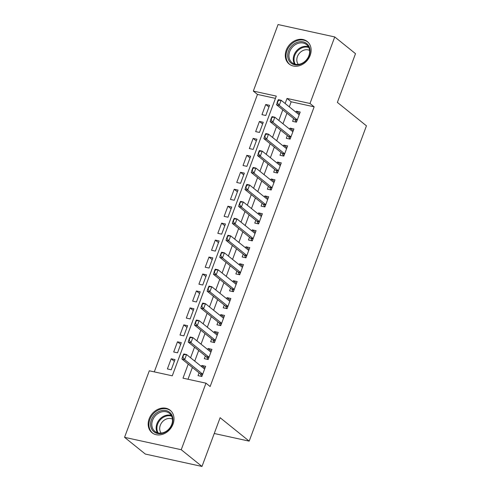 <?xml version="1.0" encoding="UTF-8"?>
<svg xmlns="http://www.w3.org/2000/svg" width="491" height="491" viewBox="0 0 491 491"><rect width="100%" height="100%" fill="white"/><g stroke="black" fill="none" stroke-linecap="round" stroke-linejoin="round"><path stroke-width="0.74" d="M310.159 55.391A14.454 11.821 128.9 0 1 289.138 64.039A14.454 11.821 128.9 0 1 286.259 50.168A14.454 11.821 128.9 0 1 307.28 41.526A14.454 11.821 128.9 0 1 310.159 55.391M173.035 424.101A14.454 11.821 128.9 0 1 152.02 432.743A14.454 11.821 128.9 0 1 149.141 418.872A14.454 11.821 128.9 0 1 170.156 410.231A14.454 11.821 128.9 0 1 173.035 424.101M334.745 36.942L355.502 53.672L337.378 102.404L366.446 125.831L249.183 441.139L220.121 417.712L201.991 466.45L145.318 454.058L124.554 437.328L149.301 370.791L172.273 375.818L276.298 96.107L253.319 91.087L278.066 24.55L334.745 36.942L309.999 103.478L287.02 98.452L285.142 103.503M275.457 98.366L257.474 94.432L154.291 371.883M257.474 94.432L253.319 91.087M293.63 118.57L292.593 121.357L296.423 122.191L300.21 112.022L296.38 111.187L295.987 112.243M287.327 135.522L286.29 138.309L290.12 139.143L293.906 128.973L290.077 128.139L289.684 129.194M281.024 152.474L279.987 155.26L283.816 156.095L287.597 145.925L283.767 145.091L283.375 146.146M274.721 169.426L273.683 172.212L277.513 173.047L281.294 162.877L277.464 162.042L277.071 163.098M268.411 186.377L267.38 189.164L271.21 189.999L274.991 179.829L271.161 178.994L270.768 180.05M262.108 203.329L261.077 206.116L264.901 206.95L268.687 196.781L264.858 195.946L264.465 197.001M255.805 220.281L254.768 223.067L258.597 223.902L262.384 213.732L258.554 212.898L258.162 213.953M249.502 237.233L248.464 240.019L252.294 240.86L256.075 230.684L252.245 229.849L251.858 230.905M243.198 254.185L242.161 256.971L245.991 257.812L249.772 247.636L245.942 246.801L245.549 247.857M236.895 271.136L235.858 273.923L239.688 274.764L243.468 264.588L239.639 263.753L239.246 264.809M230.586 288.088L229.555 290.875L233.385 291.715L237.165 281.539L233.335 280.705L232.943 281.76M224.283 305.04L223.245 307.826L227.075 308.667L230.862 298.491L227.032 297.656L226.639 298.712M217.979 321.992L216.942 324.778L220.772 325.619L224.553 315.443L220.729 314.608L220.336 315.664M211.676 338.95L210.639 341.73L214.469 342.571L218.25 332.395L214.42 331.56L214.027 332.616M205.373 355.901L204.336 358.682L208.166 359.522L211.946 349.353L208.116 348.512L207.724 349.567M174.36 361.333L171.175 358.768L167.394 368.937L171.224 369.778L175.005 359.602L171.175 358.768M180.663 344.381L177.478 341.816L173.697 351.986L177.527 352.826L181.308 342.65L177.478 341.816M186.973 327.429L183.787 324.864L180.001 335.034L183.83 335.875L187.617 325.699L183.787 324.864M193.276 310.478L190.091 307.912L186.304 318.082L190.134 318.923L193.92 308.747L190.091 307.912M199.579 293.526L196.394 290.96L192.613 301.13L196.443 301.971L200.224 291.795L196.394 290.96M205.882 276.574L202.697 274.009L198.916 284.179L202.746 285.013L206.527 274.843L202.697 274.009M212.186 259.622L209 257.057L205.22 267.227L209.049 268.061L212.83 257.892L209 257.057M218.495 242.671L215.304 240.105L211.523 250.275L215.353 251.11L219.133 240.94L215.304 240.105M224.798 225.719L221.613 223.153L217.826 233.323L221.656 234.158L225.443 223.988L221.613 223.153M231.101 208.767L227.916 206.202L224.135 216.371L227.965 217.206L231.746 207.036L227.916 206.202M237.405 191.815L234.219 189.25L230.439 199.42L234.268 200.254L238.049 190.085L234.219 189.25M243.708 174.864L240.522 172.298L236.742 182.468L240.572 183.303L244.352 173.133L240.522 172.298M250.017 157.912L246.826 155.346L243.045 165.516L246.875 166.351L250.655 156.181L246.826 155.346M256.32 140.96L253.135 138.394L249.348 148.564L253.178 149.399L256.965 139.229L253.135 138.394M262.624 124.008L259.438 121.443L255.658 131.613L259.481 132.447L263.268 122.277L259.438 121.443M265.791 115.495L269.571 105.326L265.741 104.491L261.961 114.661L265.791 115.495M188.225 364.113L182.996 378.162L205.975 383.183L210.13 386.527L314.148 106.823L291.175 101.797L289.297 106.848M286.94 113.182L282.994 123.8M280.637 130.133L276.685 140.751M274.334 147.085L270.381 157.703M268.031 164.037L264.078 174.655M261.721 180.989L257.775 191.607M255.418 197.941L251.472 208.558M249.115 214.892L245.162 225.51M242.812 231.844L238.859 242.462M236.509 248.796L232.556 259.414M230.199 265.748L226.253 276.365M223.896 282.699L219.95 293.317M217.593 299.651L213.64 310.269M211.29 316.603L207.337 327.221M204.986 333.555L201.034 344.173M198.677 350.506L194.731 361.124M192.374 367.458L187.992 379.248M199.064 372.853L198.033 375.633L201.862 376.474L205.643 366.304L201.813 365.464L201.42 366.519M214.248 433.498L249.183 441.139M201.991 466.45L181.234 449.719L124.554 437.328M314.148 106.823L309.999 103.478M205.975 383.183L181.234 449.719M282.791 109.831L278.839 120.455M276.482 126.782L272.536 137.406M270.179 143.74L266.232 154.358M263.876 160.692L259.923 171.31M257.572 177.644L253.62 188.262M251.269 194.596L247.317 205.213M244.96 211.547L241.013 222.165M238.657 228.499L234.71 239.117M232.353 245.451L228.401 256.069M226.05 262.403L222.098 273.021M219.747 279.354L215.795 289.972M213.438 296.306L209.491 306.924M207.134 313.258L203.188 323.876M200.831 330.21L196.885 340.828M194.528 347.162L190.576 357.779M291.175 101.797L287.02 98.452M204.999 368.029L201.813 365.464M268.927 107.056L265.741 104.491M211.302 351.077L208.116 348.512M217.605 334.125L214.42 331.56M223.914 317.174L220.729 314.608M230.218 300.222L227.032 297.656M236.521 283.27L233.335 280.705M242.824 266.318L239.639 263.753M249.127 249.367L245.942 246.801M255.437 232.415L252.245 229.849M261.74 215.463L258.554 212.898M268.043 198.511L264.858 195.946M274.346 181.56L271.161 178.994M280.649 164.608L277.464 162.042M286.959 147.656L283.767 145.091M293.262 130.704L290.077 128.139M299.565 113.752L296.38 111.187M183.395 354.588L182.449 357.129L182.91 357.233L183.8 353.937L186.555 354.539L204.612 369.066M202.715 374.173L184.665 359.627L181.903 359.019L182.449 357.129M201.648 376.425L200.396 374.025A1.854 0.988 102.3 0 0 200.175 373.743L181.903 359.019M183.855 354.692L186.555 354.539L184.665 359.627L182.91 357.233M172.095 424.279A12.508 10.231 128.9 0 1 157.494 433.467A12.508 10.231 128.9 0 1 151.412 419.762A12.508 10.231 128.9 0 1 166.007 410.58A12.508 10.231 128.9 0 1 172.095 424.279M152.597 420.265A11.581 9.47 -51.1 0 0 154.898 431.374A11.581 9.47 -51.1 0 0 171.74 424.451A11.581 9.47 -51.1 0 0 169.438 413.336A11.581 9.47 -51.1 0 0 152.597 420.265M161.189 433.099A9.12 7.457 128.9 0 1 160.299 425.28A9.12 7.457 128.9 0 1 172.458 419.118M171.236 411.243A14.362 11.741 -51.1 0 0 170.764 410.838A14.362 11.741 -51.1 0 0 149.884 419.424A14.362 11.741 -51.1 0 0 152.744 433.203A14.362 11.741 -51.1 0 0 153.235 433.578M300.357 64.358A12.508 10.231 128.9 0 1 287.787 57.079A12.508 10.231 128.9 0 1 297.386 42.275A12.508 10.231 128.9 0 1 309.956 49.554A12.508 10.231 128.9 0 1 300.357 64.358M297.914 43.429A11.581 9.47 -51.1 0 0 289.469 52.285A11.581 9.47 -51.1 0 0 292.022 62.67A11.581 9.47 -51.1 0 0 300.664 63.873A11.581 9.47 -51.1 0 0 309.109 55.023A11.581 9.47 -51.1 0 0 306.556 44.632A11.581 9.47 -51.1 0 0 297.914 43.429M298.313 64.395A9.12 7.457 128.9 0 1 303.874 50.174A9.12 7.457 128.9 0 1 309.582 50.413M308.354 42.539A14.362 11.741 -51.1 0 0 307.882 42.134A14.362 11.741 -51.1 0 0 297.165 40.643A14.362 11.741 -51.1 0 0 286.695 51.623A14.362 11.741 -51.1 0 0 289.862 64.499A14.362 11.741 -51.1 0 0 290.359 64.873M189.698 337.636L188.753 340.177L189.213 340.281L190.103 336.986L192.859 337.587L210.909 352.133M209.019 357.221L190.968 342.675L188.213 342.067L188.753 340.177M207.951 359.473L206.705 357.074A1.854 0.988 102.3 0 0 206.478 356.791L188.213 342.067M190.158 337.734L192.859 337.587L190.968 342.675L189.213 340.281M196.001 320.684L195.056 323.225L195.516 323.33L196.406 320.034L199.162 320.635L217.218 335.181M215.322 340.269L197.272 325.723L194.516 325.116L195.056 323.225M214.26 342.522L213.008 340.122A1.854 0.988 102.3 0 0 212.787 339.84L194.516 325.116M196.461 320.783L199.162 320.635L197.272 325.723L195.516 323.33M202.304 303.733L201.359 306.274L201.819 306.378L202.709 303.082L205.465 303.684L223.522 318.229M221.631 323.317L203.575 308.771L200.819 308.164L201.359 306.274M220.563 325.57L219.311 323.17A1.854 0.988 102.3 0 0 219.09 322.888L200.819 308.164M202.765 303.831L205.465 303.684L203.575 308.771L201.819 306.378M208.614 286.781L207.668 289.322L208.123 289.426L209.013 286.13L211.774 286.732L229.825 301.278M227.934 306.366L209.878 291.82L207.122 291.212L207.668 289.322M226.867 308.618L225.615 306.218A1.854 0.988 102.3 0 0 225.394 305.936L207.122 291.212M209.068 286.879L211.774 286.732L209.878 291.82L208.123 289.426M236.103 284.307L218.078 269.78L216.187 274.868L213.425 274.26L215.377 269.927L214.917 269.829L213.972 272.37M214.917 269.829L215.322 269.178L218.078 269.78L215.377 269.927M234.238 289.414L216.187 274.868L214.432 272.474M233.17 291.666L231.918 289.267A1.854 0.988 102.3 0 0 231.697 288.984L213.425 274.26M221.22 252.877L220.275 255.418L220.735 255.523L221.625 252.227L224.381 252.828L242.431 267.374M240.541 272.462L222.491 257.91L219.735 257.309L220.275 255.418M239.473 274.715L238.227 272.315A1.854 0.988 102.3 0 0 238 272.032L219.735 257.309M221.68 252.975L224.381 252.828L222.491 257.91L220.735 255.523M227.523 235.925L226.578 238.466L227.038 238.571L227.928 235.275L230.684 235.876L248.747 250.404M246.844 255.51L228.794 240.958L226.038 240.357L226.578 238.466M245.782 257.763L244.53 255.363A1.854 0.988 102.3 0 0 244.309 255.081L226.038 240.357M227.984 236.024L230.684 235.876L228.794 240.958L227.038 238.571M233.826 218.974L232.881 221.515L233.342 221.619L234.232 218.323L236.987 218.925L255.044 233.47M253.153 238.558L235.097 224.006L232.341 223.405L232.881 221.515M252.086 240.811L250.833 238.411A1.854 0.988 102.3 0 0 250.613 238.129L232.341 223.405M234.287 219.072L236.987 218.925L235.097 224.006L233.342 221.619M240.136 202.022L239.185 204.563L239.645 204.667L240.535 201.371L243.297 201.973L261.347 216.519M259.457 221.607L241.4 207.055L238.644 206.453L239.185 204.563M258.389 223.859L257.137 221.459A1.854 0.988 102.3 0 0 256.916 221.177L238.644 206.453M240.59 202.12L243.297 201.973L241.4 207.055L239.645 204.667M267.626 199.542L249.6 185.021L247.71 190.103L244.948 189.501L246.899 185.168L246.439 185.07L245.494 187.611M246.439 185.07L246.838 184.42L249.6 185.021L246.899 185.168M265.76 204.655L247.71 190.103L245.954 187.715M264.692 206.907L263.44 204.508A1.854 0.988 102.3 0 0 263.219 204.225L244.948 189.501M252.742 168.118L251.797 170.659L252.257 170.764L253.147 167.468L255.903 168.069L273.953 182.615M272.063 187.703L254.013 173.151L251.257 172.55L251.797 170.659M270.995 189.956L269.749 187.556A1.854 0.988 102.3 0 0 269.522 187.274L251.257 172.55M253.203 168.217L255.903 168.069L254.013 173.151L252.257 170.764M280.232 165.639L262.206 151.118L260.316 156.199L257.56 155.598L259.506 151.265L259.045 151.167L258.1 153.708M259.045 151.167L259.451 150.516L262.206 151.118L259.506 151.265M278.366 170.751L260.316 156.199L258.561 153.806M277.305 173.004L276.052 170.604A1.854 0.988 102.3 0 0 275.832 170.322L257.56 155.598M265.349 134.215L264.404 136.756L264.864 136.854L265.754 133.558L268.509 134.166L286.566 148.712M284.67 153.8L266.619 139.248L263.863 138.646L264.404 136.756M283.608 156.052L282.356 153.652A1.854 0.988 102.3 0 0 282.135 153.37L263.863 138.646M265.809 134.313L268.509 134.166L266.619 139.248L264.864 136.854M271.658 117.263L270.707 119.804L271.167 119.902L272.057 116.606L274.819 117.214L292.869 131.76M290.979 136.848L272.922 122.296L270.167 121.694L270.707 119.804M289.911 139.1L288.659 136.701A1.854 0.988 102.3 0 0 288.438 136.418L270.167 121.694M272.112 117.361L274.819 117.214L272.922 122.296L271.167 119.902M299.148 114.784L281.122 100.262L279.232 105.344L276.47 104.743L278.422 100.409L277.961 100.311L277.016 102.852M277.961 100.311L278.36 99.655L281.122 100.262L278.422 100.409M297.282 119.896L279.232 105.344L277.47 102.95M296.214 122.149L294.962 119.749A1.854 0.988 102.3 0 0 294.741 119.466L276.47 104.743M202.673 374.289L200.175 373.743M202.593 374.504L200.396 374.025M157.384 432.718A11.581 9.47 128.9 0 1 156.924 423.751A11.581 9.47 128.9 0 1 171.279 415.478M171.654 416.19A11.201 9.157 -51.1 0 0 157.648 424.15A11.201 9.157 -51.1 0 0 158.157 432.939M294.502 64.014A11.581 9.47 128.9 0 1 302.241 46.915A11.581 9.47 128.9 0 1 308.397 46.774M308.771 47.486A11.201 9.157 -51.1 0 0 302.695 47.584A11.201 9.157 -51.1 0 0 295.281 64.229M208.976 357.338L206.478 356.791M208.896 357.552L206.705 357.074M215.279 340.386L212.787 339.84M215.199 340.601L213.008 340.122M221.582 323.434L219.09 322.888M221.502 323.649L219.311 323.17M227.892 306.482L225.394 305.936M227.806 306.697L225.615 306.218M234.195 289.53L231.697 288.984M234.115 289.745L231.918 289.267M240.498 272.579L238 272.032M240.418 272.793L238.227 272.315M246.801 255.627L244.309 255.081M246.721 255.842L244.53 255.363M253.104 238.675L250.613 238.129M253.025 238.89L250.833 238.411M259.414 221.723L256.916 221.177M259.328 221.938L257.137 221.459M265.717 204.772L263.219 204.225M265.637 204.986L263.44 204.508M272.02 187.82L269.522 187.274M271.94 188.035L269.749 187.556M278.323 170.868L275.832 170.322M278.244 171.083L276.052 170.604M284.627 153.916L282.135 153.37M284.547 154.131L282.356 153.652M290.93 136.964L288.438 136.418M290.85 137.179L288.659 136.701M297.239 120.013L294.741 119.466M297.159 120.227L294.962 119.749M170.764 410.838L171.138 411.145M152.744 433.203L153.118 433.51M307.882 42.134L308.262 42.441M289.862 64.499L290.236 64.8"/></g></svg>
